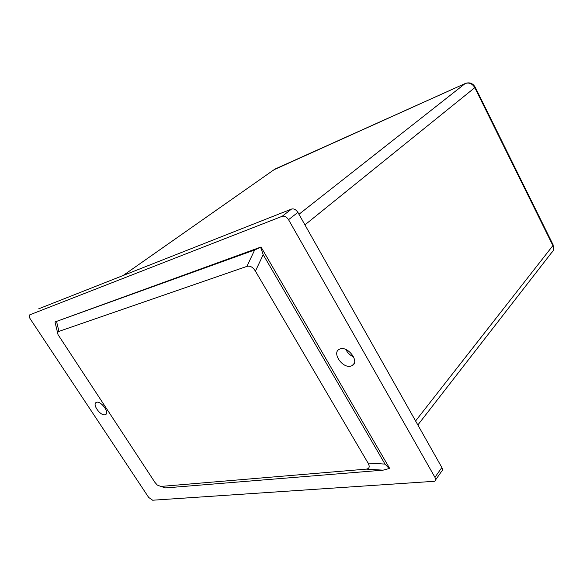 <?xml version="1.0" encoding="UTF-8"?>
<svg xmlns="http://www.w3.org/2000/svg" width="583" height="583" viewBox="0 0 583 583"><rect width="100%" height="100%" fill="white"/><g stroke="black" fill="none" stroke-linecap="round" stroke-linejoin="round"><path stroke-width="0.87" d="M104.984 414.783C100.385 416.051 91.939 404.099 96.282 402.43C100.436 400.04 110.085 412.822 105.494 414.615L104.984 414.783M345.85 349.472C347.534 352.919 350.135 355.411 353.655 356.942M350.623 366.175C342.236 368.325 331.72 352.671 339.321 349.29C347.038 344.706 360.418 361.846 352.117 365.65L350.623 366.175M152.659 500.221L148.672 497.445L30.163 318.777C28.968 316.773 28.844 315.454 29.791 314.82L282.128 216.315C284.526 215.732 286.661 216.861 288.541 219.689L434.94 477.324C435.865 479.102 435.756 480.421 434.626 481.274L152.659 500.221M54.999 321.962L261.024 247.003L389.502 468.156L389.204 468.535L385.006 464.09L263.203 254.676L260.645 247.301L254.647 249.983L54.999 321.962L57.775 333.52M435.501 480.035L441.528 471.472C442.657 470.612 442.774 469.293 441.863 467.53L297.884 212.38C296.033 209.581 293.912 208.474 291.529 209.064L38.682 308.822M246.915 266.387C250.049 265.505 252.884 267.087 255.412 271.131L368.033 463.048C370.016 466.684 369.418 468.717 366.233 469.133L160.85 486.433L157.344 485.107L154.91 482.352L58.052 334.678C57.462 332.929 57.761 331.829 58.956 331.37L246.915 266.387L254.647 249.983M261.024 247.003L260.645 247.301M163.524 487.271L165.594 487.92L383.089 470.16L389.204 468.535M475.196 87.18L553.129 244.845L552.903 245.611C554.156 248.489 553.726 250.828 551.62 252.621L417.843 424.971M465.649 83.318L465.256 83.493C469.49 81.999 472.806 83.223 475.189 87.166L474.802 87.647L552.903 245.611L415.584 420.962M275.38 168.902L465.212 83.522C469.155 82.261 472.354 83.639 474.802 87.647L304.931 224.87M274.017 169.719L465.212 83.522L298.962 214.289M123.079 275.526L274.906 169.121L123.173 275.489M291.529 209.064L282.128 216.315M288.541 219.689L297.884 212.38M441.863 467.53L434.94 477.324M255.412 271.131L263.203 254.676M58.956 331.37L56.609 321.758M385.006 464.09L368.033 463.048M366.233 469.133L383.089 470.16M165.594 487.92L160.85 486.433M105.494 414.615L106.172 414.047M352.117 365.65L354.165 363.457M553.143 244.882L553.158 250.712"/></g></svg>
